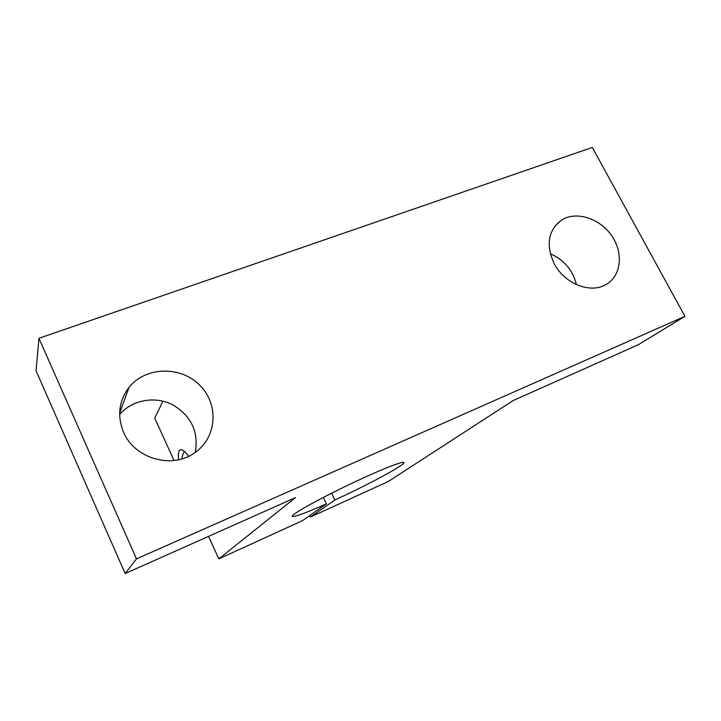 <?xml version="1.0" encoding="UTF-8"?>
<svg xmlns="http://www.w3.org/2000/svg" width="721" height="721" viewBox="0 0 721 721"><rect width="100%" height="100%" fill="white"/><g stroke="black" fill="none" stroke-linecap="round" stroke-linejoin="round"><path stroke-width="1.08" d="M292.212 516.326L292.257 516.425C290.536 515.019 314.816 501.167 345.467 486.36C376.092 471.543 402.895 460.701 403.832 462.485C406.256 464.243 368.503 484.593 334.859 500.013L310.381 517.065L388.204 481.538L513.235 400.506L638.103 344.827L684.95 316.33L136.485 558.865L125.166 573.546L295.52 497.589L218.814 558.883L302.487 520.67L326.415 503.853L323.35 497.418M292.257 516.425C294.547 517.137 305.938 512.946 326.415 503.853M334.859 500.013L331.606 493.2M218.814 558.883L208.567 536.361M174.031 460.476L154.754 418.126L162.946 401.155M550.33 253.774C564.119 259.821 572.816 270.096 576.421 284.606M123.579 432.267C117 415.945 118.821 400.975 129.023 387.366C145.813 366.196 181.295 365.781 200.222 385.699C219.626 405.184 216.679 439.116 193.381 453.653C170.769 469.038 134.349 458.186 123.579 432.267M119.641 414.467C132.159 399.795 155.033 395.784 172.535 404.715C191.236 415.837 198.807 431.726 195.274 452.391M554.152 263.571C545.716 244.798 548.158 230.314 561.479 220.13C576.268 210.595 600.26 218.4 612.048 236.245C624.098 253.936 620.889 277.387 604.748 285.192C589.012 293.573 564.002 283.029 554.152 263.571M684.95 316.33L592.311 147.454L38.934 338.293L36.05 370.783L125.166 573.546M310.381 517.065L309.697 515.605M188.668 456.258C184.585 450.841 181.602 448.813 179.727 450.174L179.205 450.787C178.249 452.4 178.078 455.366 178.673 459.692M136.485 558.865L38.934 338.293M119.65 413.124L129.023 387.366M554.873 226.169L561.479 220.13M179.727 450.174L180.782 449.742M182.098 458.799C181.998 456.772 182.737 454.293 184.306 451.373"/></g></svg>
